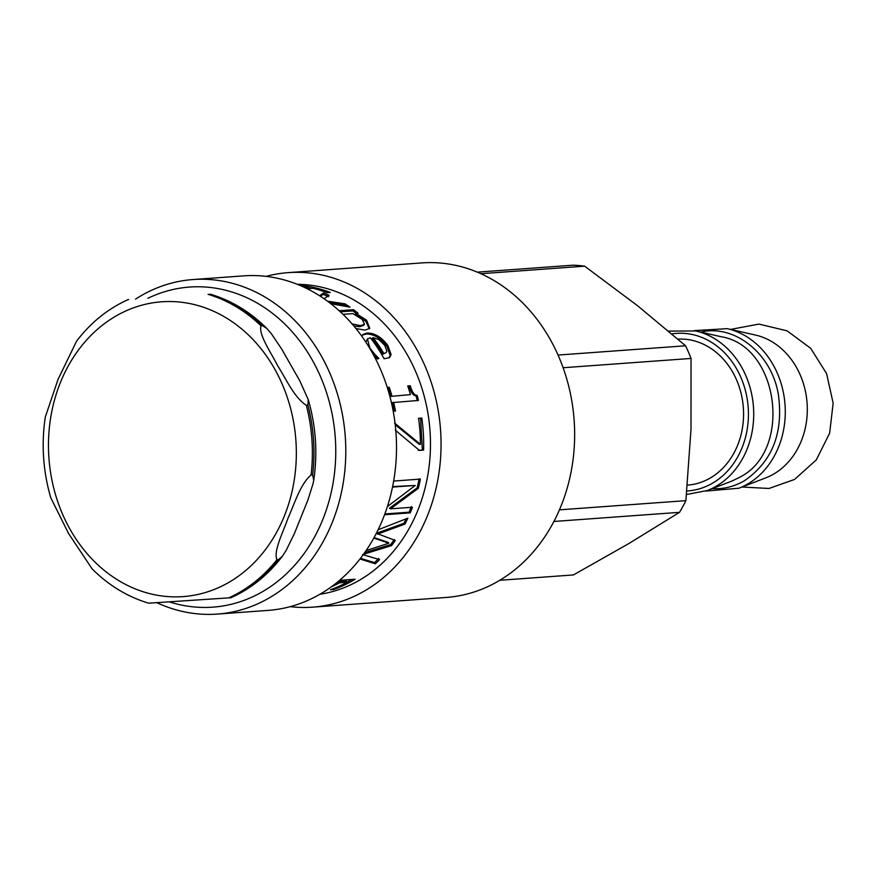 <?xml version="1.0" encoding="UTF-8"?>
<svg xmlns="http://www.w3.org/2000/svg" width="877" height="877" viewBox="0 0 877 877"><rect width="100%" height="100%" fill="white"/><g stroke="black" fill="none" stroke-linecap="round" stroke-linejoin="round"><path stroke-width="1.32" d="M373.054 337.601L372.177 338.566A154.308 129.27 85.8 0 1 382.821 354.187L386.165 352.521L386.889 351.282L384.784 345.395L378.974 339.64L373.054 337.601A155.755 130.476 85.8 0 1 383.808 353.365M382.821 354.187L386.165 352.521M373.35 354.604L377.702 359.011M362.267 335.178L365.972 334.049C373.547 333.83 380.519 337.941 386.9 346.371L390.133 355.382L391.131 354.571L389.574 357.542L384.137 358.781A155.755 130.476 -94.2 0 0 370.39 337.788L367.419 338.895L365.884 342.118M390.133 355.382L389.048 357.882M378.25 358.594L378.711 358.233A155.755 130.476 85.8 0 1 378.886 358.54L375.553 358.792M373.788 355.086L374.775 354.275L378.711 358.233M367.419 338.895L369.886 348.016L374.775 354.275M361.905 336.308L362.639 334.63L366.816 333.041C374.402 332.822 381.407 336.965 387.842 345.483L391.131 354.571M307.465 287.7L311.445 288.423M306.818 288.544L307.542 287.075A155.755 130.476 -94.2 0 0 301.524 286.077M299.583 285.244A155.755 130.476 85.8 0 1 330.256 292.436L326.989 292.677A155.755 130.476 -94.2 0 0 313.122 288.303L307.202 288.73M304.253 287.316L307.542 287.075M329.818 302.883L344.508 305.141L346.601 306.501M320.39 296.24L323.185 294.376L328.645 296.645M344.508 305.141L345.056 303.87A155.755 130.476 85.8 0 1 349.978 307.147L330.848 303.683M327.549 301.184L345.056 303.87M323.185 294.376L323.536 292.995A155.755 130.476 85.8 0 1 329.039 295.286L324.095 298.728M319.579 295.724L323.536 292.995M353.935 326.036L359.702 326.737L363.714 325.301L364.481 324.227L362.212 319.447L352.96 313.604L343.039 314.328M352.094 323.887L360.491 325.663L364.481 324.227M340.386 311.806L352.872 310.907L353.497 309.68A155.755 130.476 85.8 0 1 358.046 313.232L355.876 313.396L355.207 314.58L365.819 321.311L369.316 328.798M352.872 310.907L356.084 313.374M355.876 313.396L366.564 320.182L369.776 328.316L365.04 330.147L355.985 328.524M339.202 310.721L353.497 309.68M407.882 386.34L409.142 386.253C410.94 392.567 413.231 395.746 415.994 395.79L417.156 395.374A155.755 130.476 85.8 0 1 418.472 400.427L392.414 402.609L394.31 411.28M415.994 395.79L417.299 400.8M387.415 387.831L388.094 387.777L390.769 396.393L410.436 394.617A155.755 130.476 -94.2 0 0 407.739 385.924L410.261 385.737C412.091 392.107 414.382 395.319 417.156 395.374M393.576 402.236A155.755 130.476 85.8 0 1 395.494 410.995L393.203 411.16M409.142 386.253L410.261 385.737M390.769 396.393L410.436 394.617M388.094 387.777L389.224 387.272A155.755 130.476 85.8 0 1 391.92 395.965M387.272 387.415L389.224 387.272M418.559 418.395L420.587 418.252L422.363 450.022L418.23 450.329M395.22 424.643L419.206 444.321L420.423 444.354A155.755 130.476 -94.2 0 0 418.537 418.285L421.782 418.044A155.755 130.476 85.8 0 1 423.58 450.109L419.436 450.416L395.341 430.212M422.363 450.022L423.58 450.109M420.587 418.252L421.782 418.044M394.562 423.021L420.423 444.354M411.313 506.632L409.099 512.19L384.839 513.955M419.184 478.754L417.167 487.853L389.443 508.221L390.55 508.835L412.42 507.246A155.755 130.476 85.8 0 1 410.184 512.87L384.543 514.733M387.382 506.577L415.281 485.441L392.611 486.582M409.099 512.19L410.184 512.87M417.167 487.853L418.329 488.303L390.55 508.835M393.652 481.056L420.368 479.105A155.755 130.476 85.8 0 1 418.329 488.303M415.281 485.441L392.501 487.097M378.765 558.528L374.567 562.628L360.469 558.331M394.31 539.508L390.66 544.617L364.679 552.62M406.117 518.855L403.924 523.306L376.419 533.293L395.264 540.44A155.755 130.476 85.8 0 1 391.58 545.593L362.596 554.549L379.566 559.636A155.755 130.476 85.8 0 1 375.334 563.779L359.954 559M366.104 550.559L388.862 543.214L387.93 542.26L374.051 537.59M374.567 562.628L375.334 563.779M390.66 544.617L391.58 545.593M403.924 523.306L404.966 524.084L377.417 534.159M378.086 529.796L407.849 518.154A155.755 130.476 85.8 0 1 404.966 524.084M388.862 543.214L373.788 538.061M333.479 588.631L333.72 589.519L330.476 589.761A155.755 130.476 -94.2 0 0 347.007 582.284L346.47 580.969L338.588 581.813M351.995 579.445L346.974 582.196M339.114 581.506L339.64 582.821L331.013 587.053M347.007 582.284L339.64 582.821M335.496 583.676L340.89 580.256L355.13 579.226A155.755 130.476 85.8 0 1 333.72 589.519M297.292 284.301A155.755 130.476 85.8 0 1 421.048 501.699A155.755 130.476 85.8 0 1 319.82 594.299M147.95 298.268A160.469 134.422 85.8 0 1 295.187 335.266A160.469 134.422 85.8 0 1 326.058 510.732A160.469 134.422 85.8 0 1 169.36 601.863M135.562 299.101A167.704 140.495 85.8 0 1 192.995 279.544A167.704 140.495 85.8 0 1 335.65 513.319A167.704 140.495 85.8 0 1 217.31 614.086A167.704 140.495 85.8 0 1 156.873 602.685M192.995 279.544L243.718 275.86A167.704 140.495 85.8 0 1 386.373 509.636A167.704 140.495 85.8 0 1 268.033 610.403L217.31 614.086M266.148 276.365A167.704 140.495 85.8 0 1 288.27 272.626A167.704 140.495 85.8 0 1 430.914 506.391A167.704 140.495 85.8 0 1 312.574 607.158A167.704 140.495 85.8 0 1 290.155 606.654M288.27 272.626L421.859 262.914A167.704 140.495 85.8 0 1 564.503 496.689A167.704 140.495 85.8 0 1 446.174 597.456L312.574 607.158M687.382 485.134L687.513 485.124A73.164 61.291 -94.2 0 0 710.567 477.833A73.164 61.291 -94.2 0 0 741.262 394.102A73.164 61.291 -94.2 0 0 677.921 339.103M480.969 273.712L584.641 266.17A155.032 129.873 -94.2 0 0 572.834 265.205L477.362 272.144M584.641 266.17L637.656 305.799L685.584 345.79L558.068 355.053M563.133 367.737L691.043 358.441L690.999 429.357L685.869 500.657L559.427 509.844M553.891 521.464L679.532 512.332L629.017 543.455L573.426 574.939L499.758 580.289M679.532 512.332A155.032 129.873 -94.2 0 0 685.869 500.657M691.043 358.441A155.032 129.873 -94.2 0 0 685.584 345.79M712.135 488.664C723.492 489.289 734.235 486.647 744.387 480.749L744.43 480.717C772.451 461.434 783.731 432.493 778.272 393.883C771.245 353.256 734.477 324.03 700.745 332.098M705.799 491.076L738.872 488.226L765.764 477.866A73.898 61.905 -94.2 0 0 773.974 473.887A73.898 61.905 -94.2 0 0 806.533 397.763A73.898 61.905 -94.2 0 0 755.382 335.025L727.274 328.667L694.135 330.629M128.656 299.594L128.053 299.638C107.97 308.682 90.813 322.517 76.606 341.131L58.101 379.226L45.286 417.068L44.475 423.054C41.537 448.41 43.642 473.328 50.789 497.796L68.614 533.589L92.074 568.822C108.693 585.419 127.582 596.886 148.75 603.201M266.926 328.535C250.307 311.938 231.418 300.482 210.261 294.168L209.658 294.212A159.373 133.512 -94.2 0 1 262.596 325.707L266.926 328.535L271.442 333.819L281.791 349.232L299.802 380.826L308.211 399.561L307.904 405.163L306.325 405.284C294.233 397.599 285.935 378.678 277.823 365.972C271.388 353.157 258.298 334.575 261.017 325.816L262.596 325.707M312.65 474.852L313.725 480.3L313.089 483.534L307.926 499.967L294.365 533.654L286.209 550.317L282.394 556.237L278.535 559.581L276.957 559.69C273.087 551.469 283.534 531.298 288.16 517.759C294.486 504.089 300.142 484.279 311.072 474.972L312.65 474.852A159.373 133.512 -94.2 0 0 307.904 405.163M149.353 603.146L230.947 597.73C251.041 588.675 268.187 574.852 282.394 556.237M386.9 346.371L387.842 345.483M365.972 334.049L366.816 333.041M359.702 326.737L360.491 325.663M365.819 321.311L366.564 320.182M335.858 583.468L336.308 584.652M695.713 330.958L721.453 336.79C778.962 346.13 792.731 450.35 740.024 477.088L731.988 481.013L707.311 490.517A82.537 69.14 -94.2 0 0 716.487 486.077A82.537 69.14 -94.2 0 0 752.839 401.03A82.537 69.14 -94.2 0 0 695.713 330.958L668.603 331.122M738.872 488.226A82.537 69.14 -94.2 0 0 748.048 483.786A82.537 69.14 -94.2 0 0 784.411 398.739A82.537 69.14 -94.2 0 0 727.274 328.667M686.834 490.967A78.963 66.148 -94.2 0 0 712.815 483.03A78.963 66.148 -94.2 0 0 745.099 389.377A78.963 66.148 -94.2 0 0 671.881 333.918M49.671 424.874A147.785 123.8 -94.2 0 0 164.218 596.25A147.785 123.8 -94.2 0 0 296.338 451.885A147.785 123.8 -94.2 0 0 162.355 301.754A147.785 123.8 -94.2 0 0 49.671 424.874M228.765 597.884A159.373 133.512 -94.2 0 0 276.957 559.69M311.072 474.972A159.373 133.512 -94.2 0 0 306.325 405.284M261.017 325.816A159.373 133.512 -94.2 0 0 208.079 294.332M230.344 597.774A159.373 133.512 -94.2 0 0 278.535 559.581M742.019 487.02L769.008 488.467L794.54 479.445L816.301 459.888L829.631 433.227L833.15 403.168L826.594 373.591L810.677 348.312L787.118 330.848L758.956 324.095L730.563 329.412M686.494 494.518L707.311 490.517M308.222 399.561C315.939 426.079 317.77 452.992 313.725 480.3"/></g></svg>
